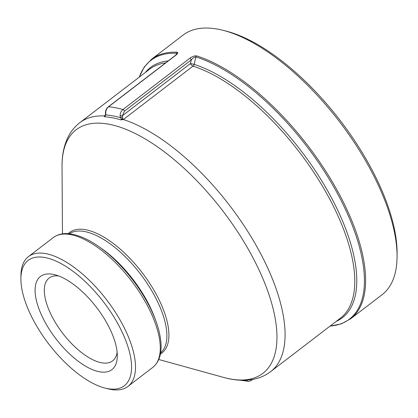 <?xml version="1.0" encoding="UTF-8"?>
<svg xmlns="http://www.w3.org/2000/svg" width="418" height="418" viewBox="0 0 418 418"><rect width="100%" height="100%" fill="white"/><g stroke="black" fill="none" stroke-linecap="round" stroke-linejoin="round"><path stroke-width="0.63" d="M189.746 58.337A1.682 0.737 52.5 0 1 191.308 59.899L124.517 111.078L122.396 115.713L122.709 118.623L123.315 119.548L120.969 119.898A1.682 1.291 106.8 0 0 121.455 119.135L120.488 117.693L120.091 115.687C120.17 113.085 121.126 111.026 122.96 109.516L189.746 58.337C191.966 56.571 194.239 55.746 196.564 55.86A1.682 1.285 107.5 0 0 195.88 56.911C194.135 57.156 192.609 58.154 191.308 59.899L190.467 63.546L194.156 64.382L195.88 56.911A163.067 71.29 -127.5 0 1 342.102 202.49A163.067 71.29 -127.5 0 1 330.1 326.071M139.215 77.163L144.257 66.974L151.551 59.241L183.047 35.107A163.558 71.504 52.5 0 1 223.175 30.336A163.558 71.504 52.5 0 1 339.285 121.434A163.558 71.504 52.5 0 1 397.063 257.242A163.558 71.504 52.5 0 1 382.021 294.753L350.524 318.882A163.558 71.504 52.5 0 0 332.947 182.917A163.558 71.504 52.5 0 0 196.564 55.86M151.551 59.241A163.558 71.504 52.5 0 1 177.284 52.208C178.287 52.731 177.634 53.859 175.33 55.604L108.544 106.789C106.71 108.304 105.78 110.362 105.754 112.97L105.906 114.929L104.981 116.016L104.202 115.927L105.205 115.305A1.682 0.841 42 0 0 105.075 115.405A1.682 0.841 42 0 0 105.07 115.41A1.682 0.841 42 0 0 104.981 116.016A1.682 1.411 93.6 0 1 104.531 116.784L104.202 115.927A156.839 68.562 52.5 0 0 79.817 122.683C74.963 126.44 71.102 131.132 68.244 136.743C63.954 145.365 61.885 155.303 62.031 166.568A153.437 67.079 52.5 0 1 118.702 126.711A153.437 67.079 52.5 0 1 261.365 275.086A153.437 67.079 52.5 0 1 229.942 378.901A153.437 67.079 52.5 0 1 223.614 377.417C234.451 380.49 244.587 381.075 254.024 379.178C260.189 377.872 265.723 375.364 270.613 371.654L340.315 318.244A156.839 68.562 52.5 0 0 323.589 188.09A156.839 68.562 52.5 0 0 193.017 66.133A2.801 1.223 52.5 0 1 190.467 63.546L122.396 115.713L120.091 115.687M177.284 52.208A1.682 1.416 92.6 0 0 176.657 53.269L176.37 54.523M20.9 278.466L20.937 275.357A81.782 35.749 52.5 0 1 28.461 256.6A81.782 35.749 52.5 0 1 106.58 299.763A81.782 35.749 52.5 0 1 127.945 386.425A81.782 35.749 52.5 0 1 110.43 389.377A81.782 35.749 52.5 0 1 107.881 388.808L104.866 388.035A78.981 34.527 52.5 0 1 48.796 344.045A78.981 34.527 52.5 0 1 20.9 278.466A78.981 34.527 52.5 0 1 102.332 300.39A78.981 34.527 52.5 0 1 107.327 388.588A78.981 34.527 52.5 0 1 104.866 388.035M223.175 30.336L226.19 31.11A160.758 70.276 52.5 0 1 340.315 120.65A160.758 70.276 52.5 0 1 397.1 254.128L397.063 257.242M42.228 316.604A58.687 25.655 52.5 0 1 54.904 274.751A58.687 25.655 52.5 0 1 96.568 307.439A58.687 25.655 52.5 0 1 117.301 356.167A58.687 25.655 52.5 0 1 88.088 367.584A58.687 25.655 52.5 0 1 42.228 316.604M117.129 352.269A52.177 22.812 52.5 0 1 112.588 360.901A52.177 22.812 52.5 0 1 50.646 313.761A52.177 22.812 52.5 0 1 49.11 278.069A52.177 22.812 52.5 0 1 58.624 275.927M240.392 380.218L248.031 381.279L245.491 380.234M270.613 371.654A156.839 68.562 52.5 0 0 253.888 241.499A156.839 68.562 52.5 0 0 123.315 119.548L121.455 119.135A1.682 0.977 -13.9 0 1 122.709 118.623M105.07 115.41L105.55 114.407A1.682 0.925 -3.9 0 0 105.906 114.929A158.108 69.122 52.5 0 1 120.488 117.693L122.479 116.768M246.719 380.171A1.682 0.93 124.6 0 1 245.831 380.49M105.55 114.407L105.477 112.839L105.754 112.97M105.477 112.839C105.529 110.326 106.454 108.33 108.257 106.856L175.043 55.672A1.682 0.737 52.5 0 1 175.33 55.604M108.257 106.856A1.682 0.737 52.5 0 1 108.544 106.789A163.558 71.504 52.5 0 1 122.96 109.516A1.682 0.737 52.5 0 1 124.517 111.078M176.657 53.269A163.067 71.29 -127.5 0 0 139.304 77.095M168.208 60.913A157.659 68.923 -127.5 0 0 145.359 72.455M120.969 119.898A156.755 68.531 -127.5 0 0 104.531 116.784M79.817 122.683L149.519 69.268A156.839 68.562 52.5 0 1 165.674 62.857M105.336 115.054L104.202 115.927M123.315 119.548L193.017 66.133A2.801 2.132 107.7 0 0 194.156 64.382A157.659 68.923 -127.5 0 1 329.243 193.706A157.659 68.923 -127.5 0 1 336.156 321.432M70.767 234.65A81.782 35.749 52.5 0 1 141.854 295.96A81.782 35.749 52.5 0 1 152.737 367.427C159.237 362.077 161.954 353.597 160.893 341.987C159.969 332.158 156.661 321.301 150.971 309.404C141.942 290.959 129.815 274.375 114.595 259.641C99.604 245.46 85.538 236.985 72.392 234.221C64.717 232.737 58.332 233.866 53.253 237.602A81.782 35.749 52.5 0 1 70.767 234.65M155.23 319.248A75.057 32.813 -127.5 0 0 100.414 247.722M69.346 233.772A75.057 32.813 52.5 0 1 84.729 231.556A75.057 32.813 52.5 0 1 149.466 287.014A75.057 32.813 52.5 0 1 160.622 352.881M160.423 353.999A75.909 33.184 -127.5 0 0 152.852 288.373A75.909 33.184 -127.5 0 0 85.831 229.754A75.909 33.184 -127.5 0 0 68.212 233.672M251.918 379.575A1.682 0.737 52.5 0 1 251.772 380.124L252.66 379.445M127.945 386.425L152.737 367.427M28.461 256.6L53.253 237.602M158.756 359.49L223.614 377.417M62.475 233.855L62.031 166.568M248.041 381.279C248.783 381.514 250.027 381.127 251.772 380.124M330.011 326.134L341.161 323.919L350.524 318.882M175.043 55.672L176.96 53.849"/></g></svg>

